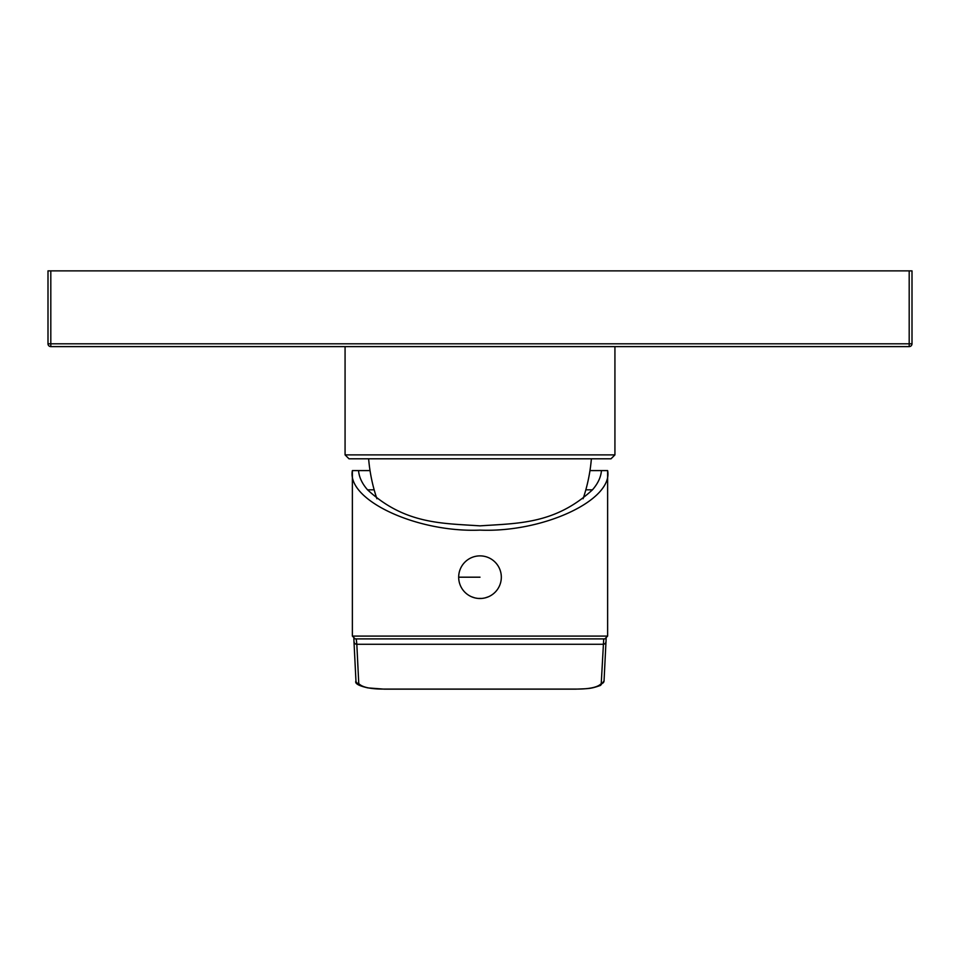<?xml version="1.0" encoding="UTF-8"?>
<svg xmlns="http://www.w3.org/2000/svg" width="960" height="960" viewBox="0 0 960 960"><rect width="100%" height="100%" fill="white"/><g stroke="black" fill="none" stroke-linecap="round" stroke-linejoin="round"><path stroke-width="1.44" d="M909.192 270.864L909.192 343.8L48 343.8A2.808 2.808 0 0 0 50.808 346.608L909.192 346.608A2.808 2.808 0 0 0 912 343.8L909.192 343.8L909.192 346.608A2.808 2.808 0 0 0 912 343.8L912 270.864L48 270.864L48 343.8A2.808 2.808 0 0 0 50.808 346.608L50.808 270.864M345.072 346.608L345.072 454.884L614.928 454.884L614.928 346.608M614.928 454.884L611.004 458.808L348.996 458.808L345.072 454.884M368.628 458.808A168.312 168.312 0 0 0 376.908 498.744M591.372 458.808A168.312 168.312 0 0 1 583.092 498.744M374.172 489.828L367.548 489.828C405.036 524.412 442.512 523.236 480 525.864C517.488 523.236 554.964 524.412 592.452 489.828L585.828 489.828M592.452 489.828C597.888 483.624 600.888 477.216 601.464 470.592L589.968 470.592M370.032 470.592L358.536 470.592C359.112 477.216 362.112 483.624 367.548 489.828M358.536 470.592L352.368 470.592C346.656 500.04 416.844 532.776 480 530.112C543.156 532.776 613.344 500.04 607.632 470.592L601.464 470.592M352.368 470.592L352.368 636.096L607.632 636.096L607.632 470.592M483.936 556.236L483.252 556.116M476.736 556.116L476.076 556.236M471.54 596.76L474.852 597.876M475.236 597.972L477.48 598.356M478.116 598.428L481.92 598.428M482.496 598.368L484.752 597.972M485.16 597.876L488.46 596.76M607.632 636.096L604.824 638.904L603.804 638.904A2.808 2.808 -90.1 0 1 603.72 638.904L355.176 638.904L356.28 638.904L355.176 638.904L352.368 636.096M354.012 641.52A2.808 2.76 -2.8 0 0 356.82 644.28L356.28 638.904L603.72 638.904L601.236 683.568C597.912 687.276 589.464 689.124 575.916 689.088L384.084 689.088C370.584 689.124 362.136 687.288 358.764 683.568L356.82 644.28L603.18 644.28A2.808 2.76 -177.2 0 0 605.988 641.652L604.044 680.952A2.808 2.76 -177.2 0 1 601.236 683.568M458.676 577.188A21.324 21.324 -0 0 1 480 555.876A21.324 21.324 -0 0 1 501.324 577.188A21.324 21.324 180 0 1 480 598.512A21.324 21.324 180 0 1 458.676 577.188L480 577.188M355.956 680.808A2.808 2.76 -2.8 0 0 355.956 680.952L355.956 680.952A2.808 2.76 -2.8 0 0 358.764 683.568M356.28 638.904L356.196 638.904A2.808 2.808 -89.9 0 0 356.28 638.904L603.72 638.904M605.988 641.52A2.808 2.76 -177.2 0 1 605.988 641.652L606.168 638.568M604.044 680.808A2.808 2.76 -177.2 0 1 604.044 680.952L600.516 685.416C590.664 688.872 589.056 688.608 575.916 689.136L384.084 689.136L367.932 687.9C358.596 685.8 354.6 683.484 355.956 680.952L353.832 638.568"/></g></svg>
